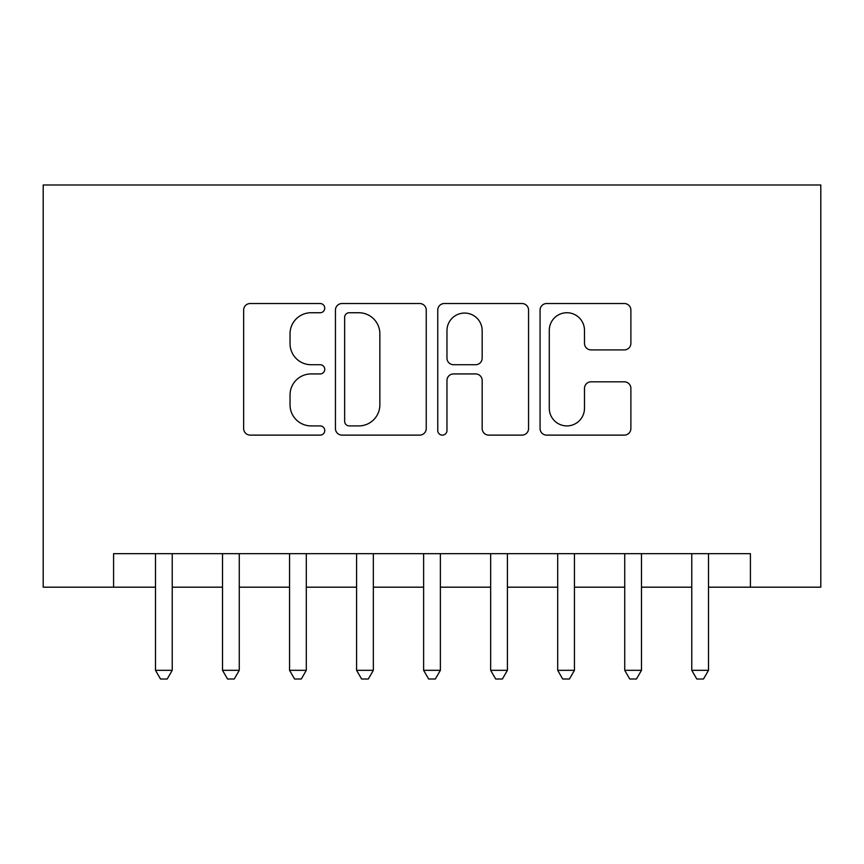<?xml version="1.0" encoding="UTF-8"?>
<svg xmlns="http://www.w3.org/2000/svg" width="864" height="864" viewBox="0 0 864 864"><rect width="100%" height="100%" fill="white"/><g stroke="black" fill="none" stroke-linecap="round" stroke-linejoin="round"><path stroke-width="1.3" d="M324.745 308.135A4.601 4.601 0 0 0 320.144 303.523L250.236 303.523A6.577 6.577 0 0 0 243.648 310.1L243.648 428.544A6.577 6.577 0 0 0 250.236 435.121L320.144 435.121A4.601 4.601 0 0 0 324.745 430.52A4.601 4.601 0 0 0 320.144 425.909L311.094 425.909A21.06 21.06 0 0 1 290.034 404.849L290.034 394.988A21.06 21.06 0 0 1 311.094 373.928L320.144 373.928A4.601 4.601 0 0 0 324.745 369.328A4.601 4.601 0 0 0 320.144 364.716L311.094 364.716A21.06 21.06 0 0 1 290.034 343.656L290.034 333.796A21.06 21.06 0 0 1 311.094 312.736L320.144 312.736A4.601 4.601 0 0 0 324.745 308.135M624.294 349.909A6.577 6.577 0 0 0 630.882 343.332L630.882 310.1A6.577 6.577 0 0 0 624.294 303.523L546.653 303.523A6.577 6.577 0 0 0 540.076 310.1L540.076 428.544A6.577 6.577 0 0 0 546.653 435.121L624.294 435.121A6.577 6.577 0 0 0 630.882 428.544L630.882 388.4A6.577 6.577 0 0 0 624.294 381.823L591.073 381.823A6.577 6.577 0 0 0 584.485 388.4L584.485 408.305A17.604 17.604 0 0 1 566.892 425.909A17.604 17.604 0 0 1 549.288 408.305L549.288 330.34A17.604 17.604 0 0 1 566.892 312.736A17.604 17.604 0 0 1 584.485 330.34L584.485 343.332A6.577 6.577 0 0 0 591.073 349.909L624.294 349.909M113.584 587.185L113.584 553.673L750.416 553.673L750.416 587.185L820.8 587.185L820.8 184.982L43.2 184.982L43.2 587.185L155.488 587.185M426.244 310.1A6.577 6.577 0 0 0 419.666 303.523L342.025 303.523A6.577 6.577 0 0 0 335.437 310.1L335.437 428.544A6.577 6.577 0 0 0 342.025 435.121L419.666 435.121A6.577 6.577 0 0 0 426.244 428.544L426.244 310.1M444.334 303.523L521.975 303.523A6.577 6.577 0 0 1 528.563 310.1L528.563 428.544A6.577 6.577 0 0 1 521.975 435.121L488.754 435.121A6.577 6.577 0 0 1 482.177 428.544L482.177 380.506A6.577 6.577 0 0 0 475.589 373.928L453.546 373.928A6.577 6.577 0 0 0 446.969 380.506L446.969 430.52A4.601 4.601 0 0 1 442.368 435.121A4.601 4.601 0 0 1 437.756 430.52L437.756 310.1A6.577 6.577 0 0 1 444.334 303.523M172.238 587.185L222.512 587.185M239.274 587.185L289.548 587.185M306.31 587.185L356.584 587.185M373.345 587.185L423.619 587.185M440.381 587.185L490.655 587.185M507.416 587.185L557.69 587.185M574.452 587.185L624.726 587.185M641.488 587.185L691.762 587.185M708.512 587.185L750.416 587.185M349.261 312.736A4.601 4.601 0 0 0 344.65 317.336L344.65 421.308A4.601 4.601 0 0 0 349.261 425.909L358.798 425.909A21.06 21.06 0 0 0 379.858 404.849L379.858 333.796A21.06 21.06 0 0 0 358.798 312.736L349.261 312.736M482.177 330.664A17.604 17.604 0 0 0 464.573 313.06A17.604 17.604 0 0 0 446.969 330.664L446.969 358.139A6.577 6.577 0 0 0 453.546 364.716L475.589 364.716A6.577 6.577 0 0 0 482.177 358.139L482.177 330.664M172.238 553.673L172.238 670.313L155.488 670.313L155.488 553.673M172.238 670.313L167.216 679.018L160.51 679.018L155.488 670.313M239.274 553.673L239.274 670.313L222.512 670.313L222.512 553.673M239.274 670.313L234.252 679.018L227.545 679.018L222.512 670.313M306.31 553.673L306.31 670.313L289.548 670.313L289.548 553.673M306.31 670.313L301.288 679.018L294.581 679.018L289.548 670.313M373.345 553.673L373.345 670.313L356.584 670.313L356.584 553.673M373.345 670.313L368.312 679.018L361.616 679.018L356.584 670.313M440.381 553.673L440.381 670.313L423.619 670.313L423.619 553.673M440.381 670.313L435.348 679.018L428.652 679.018L423.619 670.313M507.416 553.673L507.416 670.313L490.655 670.313L490.655 553.673M507.416 670.313L502.384 679.018L495.688 679.018L490.655 670.313M574.452 553.673L574.452 670.313L557.69 670.313L557.69 553.673M574.452 670.313L569.419 679.018L562.712 679.018L557.69 670.313M641.488 553.673L641.488 670.313L624.726 670.313L624.726 553.673M641.488 670.313L636.455 679.018L629.748 679.018L624.726 670.313M708.512 553.673L708.512 670.313L691.762 670.313L691.762 553.673M708.512 670.313L703.49 679.018L696.784 679.018L691.762 670.313"/></g></svg>
